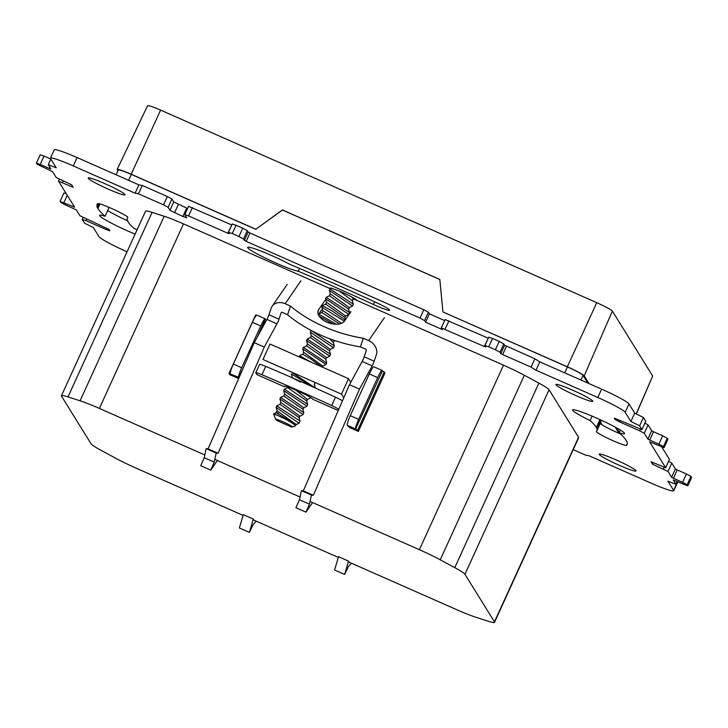 <?xml version="1.0" encoding="UTF-8"?>
<svg xmlns="http://www.w3.org/2000/svg" width="728" height="728" viewBox="0 0 728 728"><rect width="100%" height="100%" fill="white"/><g stroke="black" fill="none" stroke-linecap="round" stroke-linejoin="round"><path stroke-width="1.09" d="M363.299 338.229A92.101 52.179 -161.4 0 1 323.86 326.572A92.101 52.179 -161.4 0 1 290.49 306.088L287.587 314.724A92.101 52.179 18.6 0 0 320.957 335.208A92.101 52.179 18.6 0 0 360.396 346.865L363.299 338.229L368.659 340.595A11.976 9.737 34.5 0 1 376.367 354.745L374.192 361.215A4.605 0.61 -66.2 0 1 372.154 365.875L359.505 389.116L313.322 495.295L311.429 495.076L309.464 504.158L305.978 512.175L312.594 502.548M325.844 299.809A14.278 8.09 18.6 0 0 324.424 301.219L318.655 309.6A14.278 8.09 18.6 0 0 318.072 310.774A14.278 8.09 18.6 0 0 326.89 322.158A14.278 8.09 18.6 0 0 344.544 321.039L350.314 312.649A14.278 8.09 18.6 0 0 350.905 311.484M305.978 512.175L295.95 507.744L299.436 499.736L301.401 490.654L303.294 490.872L349.486 384.693L362.135 361.452A4.605 0.61 113.8 0 0 364.173 356.793L366.348 350.314A0.919 0.746 34.5 0 0 365.756 349.231L360.396 346.865M349.486 384.693L359.505 389.116M303.294 490.872L313.322 495.295M301.401 490.654L311.429 495.076M299.436 499.736L309.464 504.158M287.587 314.724L282.227 312.358A0.919 0.746 34.5 0 0 281.154 312.703L278.979 319.183L268.951 314.76L271.135 308.281A11.976 9.737 34.5 0 1 272.126 306.288A11.976 9.737 34.5 0 1 285.13 303.722L300.919 280.771M321.521 309.855L318.682 313.986M217.381 460.515L210.756 470.133L214.241 462.125L216.207 453.044L218.1 453.262L264.291 347.083L276.94 323.833A4.605 0.61 113.8 0 0 278.979 319.183M290.49 306.088L285.13 303.722M210.756 470.133L200.737 465.711L204.222 457.694L206.188 448.621L208.081 448.83L254.263 342.661L266.912 319.41A4.605 0.61 113.8 0 0 268.951 314.76M214.241 462.125L204.222 457.694M216.207 453.044L206.188 448.621M218.1 453.262L208.081 448.83M264.291 347.083L254.263 342.661M314.724 384.83L314.387 384.348M348.53 378.678L270.015 344.016L262.981 359.468L341.487 394.13L348.53 378.678L350.778 382.309M343.78 397.816L341.487 394.13M619.273 465.301A20.266 1.802 24.5 0 1 599.135 454.154A20.266 1.802 24.5 0 1 615.879 459.823A20.266 1.802 24.5 0 1 636.017 470.961A20.266 1.802 24.5 0 1 619.273 465.301M572.654 390.181A20.266 1.802 24.5 0 1 592.792 401.319A20.266 1.802 24.5 0 1 576.048 395.65A20.266 1.802 24.5 0 1 555.91 384.511A20.266 1.802 24.5 0 1 572.654 390.181M104.923 183.684A20.266 1.802 24.5 0 1 125.052 194.822A20.266 1.802 24.5 0 1 108.317 189.162A20.266 1.802 24.5 0 1 88.179 178.023A20.266 1.802 24.5 0 1 104.923 183.684M299.545 268.468L298.271 271.244A28.556 2.539 24.5 0 1 276.085 263.099A28.556 2.539 24.5 0 1 247.711 247.402A28.556 2.539 24.5 0 1 271.298 255.382A28.556 2.539 24.5 0 1 289.689 264.264A293.812 26.117 24.5 0 1 375.712 302.293A16.58 1.474 24.5 0 1 389.607 310.028A16.58 1.474 24.5 0 1 389.653 310.264A16.58 1.474 24.5 0 1 373.428 304.486L374.647 301.811M277.932 421.002A9.209 0.819 24.5 0 1 275.675 419.41A9.209 0.819 24.5 0 1 283.283 421.903A9.209 0.819 24.5 0 1 292.374 427.018A9.209 0.819 24.5 0 1 291.127 426.826L277.932 421.002M278.433 413.331C268.705 409.427 290.326 419.719 294.749 425.043C293.029 423.45 289.562 421.312 284.32 418.618C275.193 414.214 272.108 412.949 275.066 414.842M294.749 425.043A11.511 1.019 24.5 0 1 295.477 425.834L296.114 424.442L277.068 410.738L276.185 412.658L273.601 413.923L275.675 419.41M284.766 386.186L284.493 386.796A15.661 1.392 24.5 0 1 284.211 386.304A15.661 1.392 24.5 0 1 297.151 390.681A15.661 1.392 24.5 0 1 298.207 391.154L305.005 394.394A15.661 1.392 24.5 0 1 312.712 399.253L338.247 410.528M256.211 521.175L253.089 524.697L249.404 532.405L239.385 527.973L243.289 514.66L253.317 519.091L253.999 520.202L338.302 557.411M351.424 563.208L348.303 566.73L344.626 574.438L334.598 570.015L338.511 556.702L348.53 561.124L349.222 562.234L456.602 609.645A31.313 2.785 -155.5 0 0 475.921 617.271L487.997 621.166A31.313 2.785 -155.5 0 0 494.558 622.294A31.313 2.785 -155.5 0 0 494.458 621.849L464.955 574.319A31.313 2.785 -155.5 0 0 454.782 567.658L440.249 559.805A31.313 2.785 -155.5 0 0 419.401 549.704L310.055 501.428M300.027 497.006L214.833 459.386M204.814 454.964L99.39 408.426A31.313 2.785 -155.5 0 0 80.08 400.8L68.004 396.906A31.313 2.785 -155.5 0 0 61.443 395.768A31.313 2.785 -155.5 0 0 61.534 396.223L91.036 443.743A31.313 2.785 -155.5 0 0 101.21 450.404L115.743 458.267A31.313 2.785 -155.5 0 0 136.591 468.368L243.079 515.379M255.783 372.791L259.587 364.446A9.209 0.819 24.5 0 1 265.756 366.402L261.953 374.747A9.209 0.819 -155.5 0 0 255.783 372.791A9.209 0.819 -155.5 0 0 255.81 372.927L256.838 374.592L284.493 386.796M338.775 409.3A9.209 0.819 -155.5 0 0 331.677 405.532L335.481 397.179A221.048 19.647 -155.5 0 0 265.756 366.402M335.481 397.179A9.209 0.819 24.5 0 1 342.451 400.864M331.677 405.532A221.048 19.647 -155.5 0 0 261.953 374.747M135.117 234.107A28.556 2.539 24.5 0 1 99.618 215.379A28.556 2.539 24.5 0 1 105.105 216.252A293.812 26.117 24.5 0 1 97.789 208.235L97.989 208.326A293.812 26.117 24.5 0 1 97.816 207.817L97.406 207.635A293.812 26.117 24.5 0 1 97.052 207.043L97.252 207.134A293.812 26.117 24.5 0 1 97.115 204.431A293.812 26.117 24.5 0 1 97.661 203.667A16.58 1.474 24.5 0 1 113.595 209.373A16.58 1.474 24.5 0 1 127.8 217.463A16.58 1.474 24.5 0 1 127.773 217.508L127.819 217.408M137.046 229.875A28.556 2.539 24.5 0 0 134.089 228.41A260.651 23.169 24.5 0 1 127.855 221.512L128.083 221.612A260.651 23.169 24.5 0 1 127.937 221.112L127.473 220.912A260.651 23.169 24.5 0 1 127.118 220.32L127.345 220.42A260.651 23.169 24.5 0 1 127.282 218.182A260.651 23.169 24.5 0 1 127.773 217.508M600.473 419.838L596.723 428.073L596.259 427.873L600.018 419.628M592.128 416.152L590.108 420.575A260.651 23.169 24.5 0 1 596.341 427.473L596.114 427.372A260.651 23.169 24.5 0 1 596.259 427.873M590.108 420.575A28.556 2.539 24.5 0 1 572.608 409.928A28.556 2.539 24.5 0 1 599.645 419.455A28.556 2.539 24.5 0 1 624.579 433.606A28.556 2.539 24.5 0 1 619.091 432.732A293.812 26.117 24.5 0 1 626.408 440.749L626.207 440.658A293.812 26.117 24.5 0 1 626.38 441.168L626.79 441.35A293.812 26.117 24.5 0 1 627.145 441.942L626.945 441.851A293.812 26.117 24.5 0 1 627.081 444.553A293.812 26.117 24.5 0 1 626.535 445.318A16.58 1.474 24.5 0 1 610.601 439.612A16.58 1.474 24.5 0 1 596.396 431.522A16.58 1.474 24.5 0 1 596.423 431.476A260.651 23.169 24.5 0 0 596.915 430.803L600.718 422.458A260.651 23.169 24.5 0 0 600.764 420.566M596.723 428.073A260.651 23.169 24.5 0 1 597.078 428.665L596.851 428.565A260.651 23.169 24.5 0 1 596.915 430.803M677.158 481.554L677.459 482.036L673.655 490.39A27.628 2.457 24.5 0 1 673.746 490.781A27.628 2.457 24.5 0 1 650.914 483.055L589.107 455.774L585.703 455.173L573.227 449.658M673.655 490.39L667.949 481.19L675.912 484.247L673.282 479.998L687.796 485.858L691.536 477.541M687.168 484.793L682.6 482.327L686.404 473.983L690.972 476.449L687.168 484.793L687.778 485.785M668.623 461.288L671.771 463.099L675.393 468.941L677.222 469.924L673.418 478.269L682.6 482.327M673.418 478.269L671.589 477.286L675.393 468.941M653.234 462.69L652.543 464.191L667.967 471.453L671.589 477.286M652.543 464.191L651.005 461.707L665.665 467.785L669.414 459.468M649.604 441.796L665.647 467.722M649.585 441.832L664.091 447.665L667.84 439.348M663.463 446.61L658.895 444.144L662.698 435.79L667.267 438.256L663.463 446.61L664.082 447.602M644.926 423.105L648.066 424.915L651.687 430.749L653.516 431.74L649.713 440.085L658.895 444.144M649.713 440.085L647.884 439.102L651.687 430.749M640.413 429.229L639.703 430.794L644.262 433.26L647.884 439.102M639.703 430.794L619.655 421.949L615.096 419.483L614.305 418.172L641.96 429.593L639.63 425.798L630.894 421.494L625.179 412.285L628.983 403.94L634.698 413.14L643.434 417.453L645.709 421.284M506.46 346.237L502.657 354.582L500.828 353.599L504.631 345.254L534.862 358.777L539.803 361.861L601.61 389.143L597.806 397.497A27.628 2.457 24.5 0 1 625.179 412.285M597.806 397.497L535.999 370.206L539.803 361.861M502.657 354.582L531.049 367.121L535.999 370.206M500.828 353.599L499.981 352.234L495.422 349.768L499.226 341.414L503.785 343.88L499.981 352.234M488.752 337.246L492.538 338.465L488.734 346.81L495.422 349.768M488.734 346.81L484.93 345.527L485.804 346.983L484.284 346.473L488.27 338.202M445.099 319.601L441.277 327.882L484.284 346.473M441.277 327.882L442.296 329.566L425.598 322.186L424.588 320.575L420.029 318.109L423.833 309.755L428.392 312.221L424.588 320.575M246.173 241.35L244.353 240.367L248.157 232.023L249.977 233.006L246.173 241.35L420.029 318.109M244.353 240.367L243.498 239.002L238.939 236.536L242.743 228.183L247.302 230.649L243.498 239.002M232.268 224.015L236.063 225.234L232.259 233.579L238.939 236.536M232.259 233.579L228.456 232.296L229.32 233.752L227.8 233.242L231.786 224.97M40.222 154.846L44.008 156.065L40.204 164.419L49.395 168.468L50.915 168.987L48.285 164.728L56.247 167.795L50.541 158.595A27.628 2.457 24.5 0 1 50.45 158.194L54.254 149.85A27.628 2.457 24.5 0 1 77.086 157.576L138.893 184.867L135.089 193.211L138.493 193.812L163.545 204.877L168.113 207.344L169.961 210.328L182.874 216.48L186.687 217.763L184.803 214.651L188.607 215.934L227.8 233.242M135.089 193.211L73.282 165.929L77.086 157.576M50.45 158.194A27.628 2.457 24.5 0 1 73.282 165.929M40.204 164.419L36.4 163.127L37.028 164.191L52.607 171.699L56.229 177.532L71.653 184.794L73.191 187.278L58.531 181.199L74.62 207.18L60.115 201.383L60.733 202.375L65.302 204.841L76.313 209.882L79.934 215.725L109.1 229.502L109.892 230.812L106.088 229.52L86.04 220.675L86.723 219.173M127.063 251.788L126.39 251.488A27.628 2.457 24.5 0 1 99.017 236.691L93.302 227.491L84.566 223.187L82.237 219.383L86.04 220.675M298.271 271.244A260.651 23.169 24.5 0 1 373.428 304.486M494.558 622.294L578.651 437.756A31.313 2.785 -155.5 0 0 578.56 437.3L549.058 389.78A31.313 2.785 -155.5 0 0 538.884 383.119L524.351 375.266A31.313 2.785 -155.5 0 0 503.503 365.156L356.766 300.382A14.733 1.31 -155.5 0 0 349.012 295.541A11.511 1.019 -155.5 0 0 339.239 291L332.505 288.543A14.733 1.31 -155.5 0 0 329.939 288.179A14.733 1.31 -155.5 0 0 330.221 288.661L183.492 223.878A31.313 2.785 -155.5 0 0 164.173 216.252L152.097 212.358A31.313 2.785 -155.5 0 0 145.545 211.229L61.443 395.768M348.585 309.309L349.367 307.589L330.321 293.875L329.356 290.426L352.598 306.051L349.021 307.908M344.781 317.654L345.563 315.952L326.508 302.238L325.553 298.771L348.794 314.405L345.209 316.261M341.55 323.305L322.713 310.556M336.336 324.233L318.6 314.023L321.849 312.476L322.713 310.565L321.749 307.125L344.389 321.257M319.128 316.125L333.096 323.978M333.369 342.697L334.116 340.34M329.566 351.051L330.348 349.34L311.293 335.626L310.337 332.168L333.579 347.793L329.993 349.649M325.762 359.395L326.544 357.675L307.498 343.953M303.694 352.316L302.73 348.858L325.971 364.491L326.626 363.045L303.385 347.411L306.634 345.864L307.489 343.962L306.534 340.513L329.775 356.147L326.199 357.994M322.258 367.085L322.741 366.029L303.685 352.306L302.812 354.227L310.874 359.013L321.494 366.748M325.971 364.491L322.386 366.348M300.3 382.045L292.101 377.723M292.265 377.332L291.318 373.901L312.749 386.859M306.743 401.137L307.507 399.454L295.695 390.044M310.865 397.643L307.143 399.745M302.939 409.482L303.722 407.762L284.666 394.048L283.702 390.599L306.943 406.233L303.367 408.08M299.126 417.827L299.909 416.125L280.862 402.411L279.898 398.944L303.139 414.578L299.554 416.434M277.059 410.738L276.094 407.298L298.999 423.232M352.388 300.955L353.171 299.244L351.861 297.015M306.943 406.233L307.626 404.313L284.366 389.152L287.606 387.605L306.661 400.864L307.626 404.313M303.139 414.578L303.822 412.658L280.562 397.497L283.802 395.95L302.857 409.209L303.822 412.658M299.335 422.923L300.018 421.002L276.758 405.842L279.998 404.304L299.053 417.554L300.018 421.002M352.598 306.06L353.271 304.131L330.021 288.98L331.513 288.27M339.239 291L352.316 300.682L353.28 304.131M348.794 314.405L349.467 312.485L326.217 297.324L329.447 295.786M330.321 293.875L329.438 295.805L348.503 309.045M345.227 320.056L332.368 311.111L322.404 305.678L325.653 304.131L344.708 317.381L345.381 319.82M318.6 314.023L318.327 314.632M321.831 312.485L339.521 323.924M333.579 347.793L334.252 345.873L311.329 330.558M329.502 338.693L333.278 342.451L334.252 345.873M329.775 356.147L330.448 354.227L307.189 339.066L310.428 337.528L329.484 350.778M303.385 347.411L302.73 348.858M306.615 345.873L325.689 359.113L326.644 362.571M311.502 362.335L299.581 355.764L302.812 354.227M315.251 387.979L291.974 372.454M295.477 425.834A11.511 1.019 24.5 0 1 295.404 425.898L292.374 427.018M587.851 383.074L583.082 375.384C581.426 373.719 576.221 370.907 567.458 366.939L443.034 312.012L567.349 366.776C576.685 371.007 582.3 374.046 584.202 375.876L588.97 383.565M439.821 279.507L282.473 210.046L255.737 229.32L131.313 174.392C122.841 170.762 118.509 169.36 118.336 170.206M619.028 433.306L615.187 427.109M600.263 423.432A16.58 1.474 -155.5 0 0 602.092 424.879L600.664 422.577M63.918 193.038L66.221 193.63M50.842 159.086L44.008 156.065M138.893 184.867L142.297 185.467L167.349 196.524L171.917 198.99L173.764 201.975L187.597 208.517M188.616 206.37L231.604 224.888M236.063 225.234L242.743 228.183M248.157 232.023L247.302 230.649M249.977 233.006L423.833 309.755M425.598 322.186L429.402 313.841L428.392 312.221M429.402 313.841L444.617 320.557M445.09 319.528L488.088 338.12M492.538 338.465L499.226 341.414M504.631 345.254L503.785 343.88M601.61 389.143A27.628 2.457 24.5 0 1 628.983 403.94M662.698 435.79L653.516 431.74M667.267 438.256L667.885 439.257M661.779 447.01L669.46 459.368M686.404 473.983L677.222 469.924M690.972 476.449L691.582 477.441M677.459 482.036A27.628 2.457 24.5 0 1 677.55 482.437L673.746 490.781M107.644 206.779A293.812 26.117 -155.5 0 0 108.909 207.899L105.105 216.252M107.68 210.592A28.556 2.539 -155.5 0 0 127.354 220.721M602.092 424.879A16.58 1.474 -155.5 0 0 620.356 433.861M677.149 481.545L675.912 484.247M643.434 417.453L639.63 425.798M634.698 413.14L630.894 421.494M534.862 358.777L531.049 367.121M142.297 185.467L138.493 193.812M50.851 159.095L48.285 164.728M599.936 419.592L596.341 427.473M619.091 432.732L620.32 430.039M600.645 419.92A260.651 23.169 24.5 0 1 600.882 420.311L597.078 428.665M97.406 207.635L99.172 203.758M99.609 203.867L97.816 207.817M98.826 203.685L97.252 207.134M99.973 203.967L97.989 208.326M147.629 105.933C147.811 105.087 152.134 106.479 160.606 110.11L596.751 302.666C605.514 306.625 610.719 309.436 612.375 311.102L652.679 376.048L636.345 413.95M616.416 427.782L619.264 432.359M147.575 105.706L117.163 169.469L117.9 170.825M442.933 311.848L439.821 279.434L282.409 209.946L255.737 229.32M255.628 229.156L131.204 174.229C121.922 170.225 117.263 168.723 117.208 169.715M356.766 300.382L353.826 299.081M257.576 336.582L265.301 318.9A9.209 1.21 113.8 0 0 265.21 318.819A9.209 1.21 113.8 0 0 260.724 325.998L241.696 367.74A9.209 1.21 113.8 0 0 238.666 377.332L228.983 373.446L229.72 374.647L238.074 378.342L238.42 377.586M358.349 431.44L384.985 373L382.227 370.525A9.209 1.21 113.8 0 0 382.145 370.443A9.209 1.21 113.8 0 0 377.659 377.623L358.631 419.364A9.209 1.21 113.8 0 0 355.601 428.956L347.247 425.27L349.995 427.746L358.349 431.44L357.621 430.257L384.248 371.817M347.247 425.27A9.209 1.21 -66.2 0 1 350.277 415.679L369.305 373.937A9.209 1.21 -66.2 0 1 373.792 366.757L382.145 370.443M382.428 370.834L355.601 428.956M355.792 429.265L357.621 430.257M230.312 373.646A9.209 1.21 -66.2 0 1 233.351 364.055L252.37 322.313A9.209 1.21 -66.2 0 1 256.857 315.133L265.21 318.819M238.074 378.342L237.346 377.159L238.866 377.668L242.97 368.623M238.666 377.332L242.597 369.487M228.983 373.446L255.619 315.006L256.493 315.251M229.011 373.428L255.619 315.006M344.626 574.438L348.53 561.124M249.404 532.405L253.317 519.091M318.655 309.6L317.827 312.057M362.135 361.452L372.154 365.875M374.192 361.215L364.173 356.793M384.448 317.645L368.659 340.595M276.94 323.833L266.912 319.41M580.962 380.034L583.082 375.384M564.755 372.873L567.458 366.939M128.61 180.326L131.313 174.392M667.967 471.453L671.771 463.099M663.408 468.987L664.118 467.421M648.066 424.915L644.262 433.26M619.655 421.949L620.338 420.447M615.096 419.483L615.57 418.436M645.754 421.184L641.95 429.529M445.09 329.165L448.894 320.821M192.41 207.589L188.607 215.934M182.874 216.48L186.687 208.126M174.529 212.794L178.333 204.441M169.961 210.328L173.764 201.975M168.113 207.344L171.917 198.99M167.349 196.524L163.545 204.877M49.395 168.468L49.904 167.349M63.018 180.981L62.335 182.482M73.091 206.661L73.61 205.533M67.249 195.286L63.909 202.602M106.088 229.52L106.743 228.073M627.299 443.643L626.535 445.318M652.679 376.048L636.217 413.895M612.375 311.102L584.202 375.876M160.606 110.11L131.204 174.229M596.751 302.666L567.349 366.776M419.401 549.704L503.503 365.156M440.249 559.805L524.351 375.266M454.782 567.658L538.884 383.119M464.955 574.319L549.058 389.78M494.458 621.849L578.56 437.3M68.004 396.906L152.097 212.358M80.08 400.8L164.173 216.252M99.39 408.426L183.492 223.878M377.659 377.623L369.305 373.937M350.277 415.679L358.631 419.364M260.724 325.998L252.37 322.313M233.351 364.055L241.696 367.74M272.126 306.288L287.16 284.439M334.061 341.177L335.117 340.677M295.768 424.779L299.008 423.232M353.089 299.436L354.718 298.653M349.467 312.485L348.512 309.045M330.448 354.227L329.493 350.778M315.233 387.615L314.269 384.166M280.862 402.393L279.989 404.313M284.666 394.048L283.793 395.959M287.879 386.996L287.596 387.615M315.115 382.746L314.35 384.439M311.293 335.617L310.419 337.546M326.508 302.229L325.644 304.131M276.758 405.851L276.094 407.298M280.562 397.497L279.898 398.944M284.366 389.152L283.702 390.599M299.581 355.764L299.081 356.856M307.189 339.066L306.534 340.513M310.993 330.721L310.337 332.159M322.404 305.678L321.749 307.116M326.217 297.324L325.553 298.771M330.021 288.98L329.356 290.426M118.282 169.979L116.089 174.802M691.6 477.504L687.796 485.858M669.469 459.441L665.665 467.785M667.895 439.321L664.091 447.665M645.763 421.248L641.96 429.593M488.734 337.182L484.93 345.527M232.259 223.951L228.456 232.296M184.803 214.651L188.607 206.306M40.204 154.782L36.4 163.127M59.378 179.343L58.531 181.199M63.909 192.966L60.105 201.319M83.074 217.536L82.237 219.383M127.282 218.182L127.737 217.199M257.685 336.372L265.493 319.237"/></g></svg>
